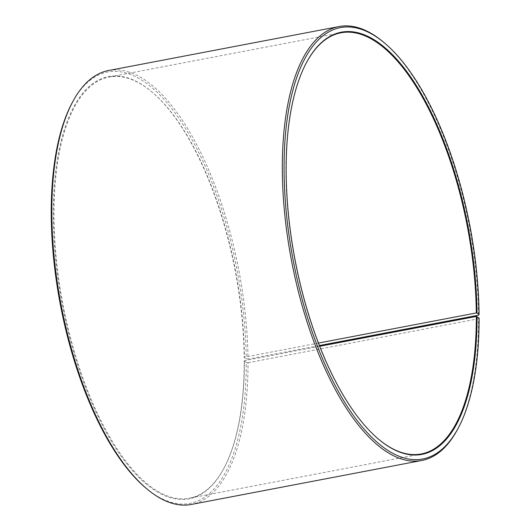 <?xml version="1.0" encoding="UTF-8"?>
<svg xmlns="http://www.w3.org/2000/svg" width="531" height="531" viewBox="0 0 531 531"><rect width="100%" height="100%" fill="white"/><g stroke="black" fill="none" stroke-linecap="round" stroke-linejoin="round"><path stroke-width="0.4" stroke-dasharray="2.65 1.99" d="M319.708 346.292L244.439 360.655A214.378 87.88 -100.8 0 1 223.909 468.335A214.378 87.88 -100.8 0 1 189.401 498.204A214.378 87.88 -100.8 0 1 62.904 304.09A214.378 87.88 -100.8 0 1 109.047 77.035A214.378 87.88 -100.8 0 1 152.131 92.102A214.378 87.88 -100.8 0 1 244.413 357.184L244.18 357.443L246.258 358.956L247.997 359.155L319.416 345.535M378.437 439.091A214.378 87.88 -100.8 0 1 378.205 438.898A214.378 87.88 -100.8 0 1 294.791 259.851A214.378 87.88 -100.8 0 1 306.427 62.665A214.378 87.88 -100.8 0 1 306.573 62.399M318.454 343.059L244.413 357.184M244.439 360.655L244.2 360.921A214.902 88.093 -100.8 0 1 223.624 468.866A214.902 88.093 -100.8 0 1 62.227 304.217A214.902 88.093 -100.8 0 1 151.674 91.717A214.902 88.093 -100.8 0 1 244.18 357.443M244.2 360.921L246.278 362.514A219.575 90.011 -100.8 0 1 145.779 487.969M72.262 102.609A219.575 90.011 -100.8 0 1 179.77 119.634A219.575 90.011 -100.8 0 1 246.258 358.956M246.278 362.514L248.017 362.733A220.876 90.542 -100.8 0 1 191.313 504.45M108.53 70.523A220.876 90.542 -100.8 0 1 247.997 359.155M248.017 362.733L478.511 318.759A220.876 90.542 -100.8 0 1 457.364 429.705M383.409 42.068A220.876 90.542 -100.8 0 1 478.491 315.188M478.511 318.759L479.101 318.096M340.942 32.796L109.047 77.035M421.289 453.965L189.401 498.204M152.131 92.102L151.674 91.717M223.909 468.335L223.624 468.866M378.205 438.898L378.663 439.283M306.427 62.665L306.712 62.134"/><path stroke-width="0.8" d="M319.416 345.535L478.491 315.188L479.075 314.544A219.575 90.011 -100.8 0 0 384.557 43.031A219.575 90.011 -100.8 0 0 293.165 260.157A219.575 90.011 -100.8 0 0 458.074 428.391A219.575 90.011 -100.8 0 0 479.101 318.096L476.327 316.416L319.708 346.292M476.327 316.416A214.378 87.88 -100.8 0 1 421.289 453.965A214.378 87.88 -100.8 0 1 378.437 439.091M306.573 62.399A214.378 87.88 -100.8 0 1 340.942 32.796A214.378 87.88 -100.8 0 1 476.3 312.945L318.454 343.059M458.074 428.391L457.364 429.705A220.876 90.542 -100.8 0 1 421.806 460.477L191.313 504.45A220.876 90.542 -100.8 0 1 146.928 488.932L145.779 487.969A219.575 90.011 -100.8 0 1 60.342 304.575A219.575 90.011 -100.8 0 1 72.262 102.609L72.979 101.295A220.876 90.542 -100.8 0 1 108.53 70.523L339.024 26.55A220.876 90.542 -100.8 0 1 383.409 42.068L384.557 43.031M146.928 488.932A220.876 90.542 -100.8 0 1 60.985 304.455A220.876 90.542 -100.8 0 1 72.979 101.295M421.806 460.477A220.876 90.542 -100.8 0 1 291.479 260.482A220.876 90.542 -100.8 0 1 339.024 26.55M477.024 316.503A214.902 88.093 -100.8 0 1 378.663 439.283A214.902 88.093 -100.8 0 1 295.044 259.798A214.902 88.093 -100.8 0 1 306.712 62.134A214.902 88.093 -100.8 0 1 411.923 78.8A214.902 88.093 -100.8 0 1 476.997 313.024L476.3 312.945M479.075 314.544L476.997 313.024"/></g></svg>
